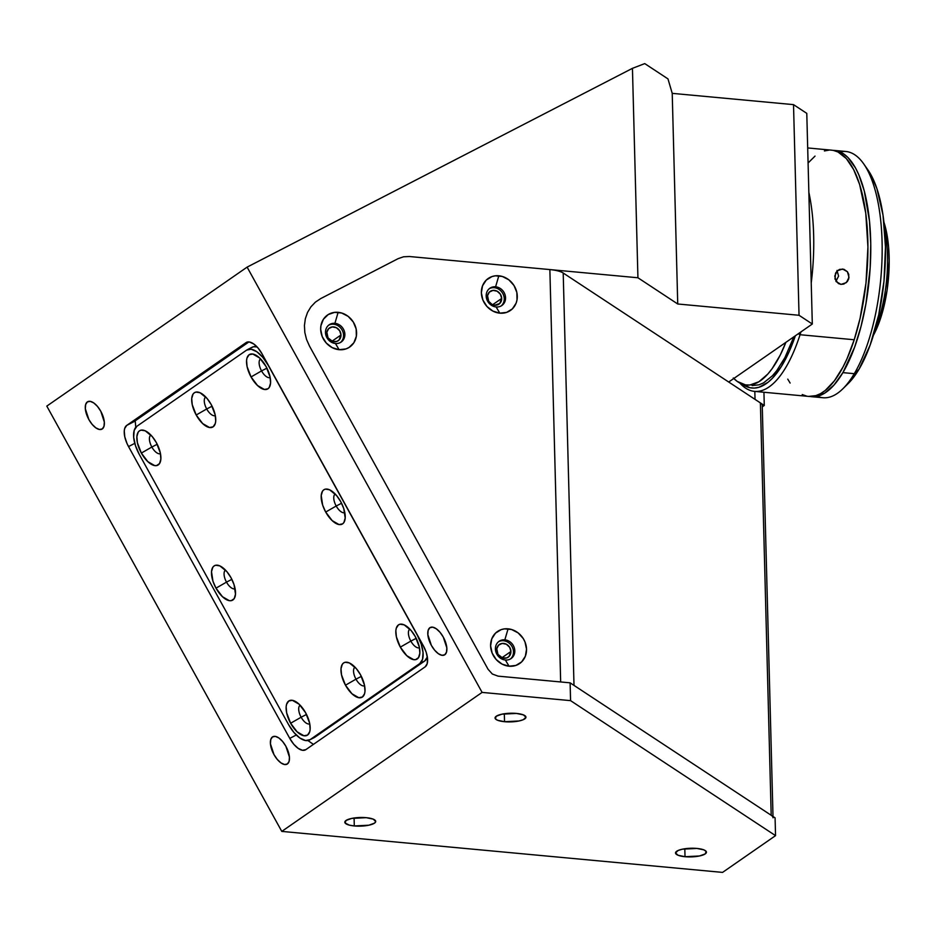 <?xml version="1.0" encoding="UTF-8"?>
<svg xmlns="http://www.w3.org/2000/svg" width="936" height="936" viewBox="0 0 936 936"><rect width="100%" height="100%" fill="white"/><g stroke="black" fill="none" stroke-linecap="round" stroke-linejoin="round"><path stroke-width="1.4" d="M685.023 856.709A15.456 4.329 -1.5 0 1 675.535 852.977A15.456 4.329 -1.5 0 1 696.946 848.437L703.86 849.865L706.153 851.374L705.241 853.901L699.52 855.972L685.023 856.709L678.109 855.27L675.535 852.93L678.167 850.461L682.438 849.174L696.946 848.437A15.456 4.329 -1.5 0 1 706.434 852.169A15.456 4.329 -1.5 0 1 685.023 856.709L684.813 848.753L685.023 856.709M504.539 721.703A15.456 4.329 -1.5 0 1 495.05 717.97A15.456 4.329 -1.5 0 1 516.461 713.431A15.456 4.329 -1.5 0 1 525.95 717.163A15.456 4.329 -1.5 0 1 504.539 721.703L504.328 713.747L504.539 721.703L497.624 720.275L495.331 718.766L496.244 716.239L501.965 714.168L516.461 713.431L523.376 714.87L525.95 717.21L523.318 719.679L519.047 720.966L504.539 721.703M354.299 825.95A15.456 4.329 -1.5 0 1 344.811 822.217A15.456 4.329 -1.5 0 1 366.222 817.678A15.456 4.329 -1.5 0 1 375.71 821.41A15.456 4.329 -1.5 0 1 354.299 825.95L354.089 817.994L354.299 825.95L349.303 825.131L345.091 823.001L346.004 820.486L351.725 818.415L366.222 817.678L373.136 819.105L375.71 821.457L374.517 823.142L368.807 825.213L354.299 825.95M272.47 736.936L273.253 736.538L272.47 736.936A15.456 7.207 62.7 0 1 272.856 736.714A15.456 7.207 62.7 0 1 286.123 746.729A15.456 7.207 62.7 0 1 287.399 763.952A15.456 7.207 62.7 0 1 287.024 764.185A15.456 7.207 62.7 0 1 273.745 754.17A15.456 7.207 62.7 0 1 272.47 736.936L275.324 736.386L278.869 737.966L282.59 741.452L285.901 746.308L289.435 757.072L289.119 761.342L287.399 763.952L284.556 764.513L280.999 762.922L277.29 759.435L273.979 754.58L270.445 743.816L270.761 739.545L272.47 736.936M429.87 627.728L430.654 627.331L429.87 627.728A15.456 7.207 62.7 0 1 430.244 627.506A15.456 7.207 62.7 0 1 443.524 637.521A15.456 7.207 62.7 0 1 444.799 654.755A15.456 7.207 62.7 0 1 444.425 654.978A15.456 7.207 62.7 0 1 431.145 644.962A15.456 7.207 62.7 0 1 429.87 627.728L432.713 627.178L436.27 628.77L439.99 632.245L443.29 637.1L446.823 647.864L446.507 652.135L444.799 654.755L441.944 655.305L438.399 653.714L434.678 650.227L431.367 645.384L427.834 634.62L428.15 630.349L429.87 627.728M87.364 401.907L88.148 401.509L87.364 401.907A15.456 7.207 62.7 0 1 87.738 401.684A15.456 7.207 62.7 0 1 101.018 411.7A15.456 7.207 62.7 0 1 102.293 428.922A15.456 7.207 62.7 0 1 101.919 429.156A15.456 7.207 62.7 0 1 88.639 419.141A15.456 7.207 62.7 0 1 87.364 401.907L90.219 401.357L93.764 402.936L97.484 406.423L100.796 411.278L104.329 422.042L104.001 426.313L102.293 428.922L99.438 429.484L95.893 427.892L92.173 424.406L88.873 419.55L85.34 408.786L85.656 404.516L87.364 401.907M510.927 651.491A7.734 6.821 -124.8 0 1 508.201 657.177A7.734 6.821 -124.8 0 1 500.772 657.154A7.734 6.821 -124.8 0 1 496.677 650.169A7.734 6.821 -124.8 0 1 499.391 644.483A7.734 6.821 -124.8 0 1 506.832 644.495A7.734 6.821 -124.8 0 1 510.927 651.491L501.93 657.739L510.927 651.491L509.617 647.256L506.353 644.225L502.222 643.43L498.619 645.115L496.77 648.73L497.975 654.393L502.597 657.973L506.704 657.938L508.973 656.545L510.927 651.491M501.684 298.444A7.734 6.821 -124.8 0 1 498.958 304.141A7.734 6.821 -124.8 0 1 491.529 304.118A7.734 6.821 -124.8 0 1 487.422 297.121A7.734 6.821 -124.8 0 1 490.148 291.435A7.734 6.821 -124.8 0 1 497.578 291.459A7.734 6.821 -124.8 0 1 501.684 298.444L492.675 304.691L501.684 298.444L500.374 294.22L497.098 291.19L492.968 290.382L489.376 292.067L487.527 295.694L488.732 301.357L492.008 304.387L494.746 305.206L499.73 303.498L501.684 298.444M340.996 334.983A7.734 6.821 -124.8 0 1 338.27 340.669A7.734 6.821 -124.8 0 1 330.841 340.645A7.734 6.821 -124.8 0 1 326.734 333.661A7.734 6.821 -124.8 0 1 329.46 327.974A7.734 6.821 -124.8 0 1 336.89 327.998A7.734 6.821 -124.8 0 1 340.996 334.983L331.987 341.23L340.996 334.983L339.686 330.747L336.41 327.717L332.28 326.921L328.688 328.606L326.839 332.221L328.045 337.896L332.666 341.464L336.773 341.429L339.043 340.037L340.996 334.983M423.306 645.711A18.544 8.646 62.7 0 1 425.108 666.888L305.873 749.619A18.544 8.646 62.7 0 1 305.417 749.9A18.544 8.646 62.7 0 1 289.762 738.375L128.536 446.577A18.544 8.646 62.7 0 1 126.734 425.4L245.981 342.67A18.544 8.646 62.7 0 1 246.425 342.389A18.544 8.646 62.7 0 1 262.092 353.913L423.306 645.711L426.196 652.298L427.541 658.628L427.167 663.753L425.108 666.888L305.873 749.619L302.457 750.286L298.186 748.379L293.728 744.202L289.762 738.375L296.279 735.006L289.762 738.375L128.536 446.577L134.784 443.348L128.536 446.577L126.933 443.313L124.769 436.726L124.266 430.888L124.675 428.536L126.734 425.4L135.24 421.013L126.734 425.4L245.981 342.67L249.397 342.003L253.656 343.91L258.114 348.087L262.092 353.913L423.306 645.711M498.092 676.143L570.118 682.835L570.574 700.643L775.546 835.637L722.569 872.399L775.546 835.637L775.078 817.842L570.118 682.835L775.078 817.842L775.546 835.637L570.574 700.643L482.099 692.406L281.783 831.402L46.8 406.107L247.116 267.123L46.8 406.107L281.783 831.402L482.099 692.406L247.116 267.123L632.443 68.34L644.752 63.601L667.976 78.893L672.223 93.354L677.734 303.989L637.931 277.77L632.443 68.34L644.752 63.601L667.976 78.893L672.223 93.354L793.517 104.633L806.785 113.373L812.308 324.02L799.04 315.28L793.517 104.633L799.04 315.28L812.308 324.02L806.785 113.373L793.517 104.633L672.223 93.354L677.734 303.989L799.04 315.28L677.734 303.989L637.931 277.77L632.443 68.34L247.116 267.123L482.099 692.406L570.574 700.643L570.118 682.835L498.092 676.143L492.348 674.025L488.065 669.287L309.477 346.063L306.54 339.44L304.832 332.502L304.434 325.506L305.347 318.72L307.534 312.413L310.928 306.821L315.373 302.152L320.72 298.584L398.151 258.64L403.591 256.78L409.477 256.522L637.931 277.77L409.477 256.522L549.865 269.58L560.664 681.958L498.092 676.143L492.348 674.025L488.065 669.287L309.477 346.063L306.54 339.44L304.832 332.502L304.434 325.506L305.347 318.72L307.534 312.413L310.928 306.821L315.373 302.152L320.72 298.584L398.151 258.64L403.591 256.78L409.477 256.522M281.783 831.402L722.569 872.399L281.783 831.402M755.036 399.38L764.279 405.464L762.278 406.856L764.279 405.464L755.036 399.38L754.825 391.4L755.036 399.38M763.94 392.254L764.279 405.464L763.94 392.254M728.699 382.028L812.308 324.02L728.699 382.028M505.37 660.009A10.507 9.278 55.2 0 0 514.8 650.824A10.507 9.278 55.2 0 0 504.843 639.826L508.084 628.828A19.48 17.199 -124.8 0 1 526.535 649.186A19.48 17.199 -124.8 0 1 509.055 666.21L505.37 660.009A10.507 9.278 -124.8 0 1 495.986 652.228A10.507 9.278 -124.8 0 1 499.122 641.277A10.507 9.278 -124.8 0 1 504.843 639.826A10.507 9.278 -124.8 0 1 514.227 647.607A10.507 9.278 -124.8 0 1 511.103 658.558A10.507 9.278 -124.8 0 1 505.37 660.009L509.055 666.21A19.48 17.199 -124.8 0 1 490.604 645.852A19.48 17.199 -124.8 0 1 508.084 628.828L504.843 639.826L503.533 640.739L504.843 639.826A10.507 9.278 55.2 0 0 495.413 649.022A10.507 9.278 55.2 0 0 505.37 660.009M510.424 658.979A10.507 9.278 55.2 0 0 512.764 648.098A10.507 9.278 55.2 0 0 503.533 640.739A10.507 9.278 55.2 0 0 498.49 641.768M496.127 306.961A10.507 9.278 55.2 0 0 505.557 297.777A10.507 9.278 55.2 0 0 495.6 286.79L498.829 275.781A19.48 17.199 -124.8 0 1 517.28 296.15A19.48 17.199 -124.8 0 1 499.812 313.162L496.127 306.961A10.507 9.278 -124.8 0 1 486.743 299.192A10.507 9.278 -124.8 0 1 489.879 288.241A10.507 9.278 -124.8 0 1 495.6 286.79A10.507 9.278 -124.8 0 1 504.984 294.559A10.507 9.278 -124.8 0 1 501.86 305.51A10.507 9.278 -124.8 0 1 496.127 306.961L499.812 313.162A19.48 17.199 -124.8 0 1 481.361 292.804A19.48 17.199 -124.8 0 1 498.829 275.781L495.6 286.79L494.29 287.703L495.6 286.79A10.507 9.278 55.2 0 0 486.17 295.975A10.507 9.278 55.2 0 0 496.127 306.961M501.181 305.932A10.507 9.278 55.2 0 0 503.521 295.051A10.507 9.278 55.2 0 0 494.29 287.703A10.507 9.278 55.2 0 0 489.235 288.733M335.439 343.5A10.507 9.278 55.2 0 0 344.869 334.316A10.507 9.278 55.2 0 0 334.912 323.329L338.142 312.32A19.48 17.199 -124.8 0 1 356.593 332.678A19.48 17.199 -124.8 0 1 339.125 349.701L335.439 343.5A10.507 9.278 -124.8 0 1 326.056 335.72A10.507 9.278 -124.8 0 1 329.191 324.78A10.507 9.278 -124.8 0 1 334.912 323.329A10.507 9.278 -124.8 0 1 344.296 331.098A10.507 9.278 -124.8 0 1 341.172 342.05A10.507 9.278 -124.8 0 1 335.439 343.5L339.125 349.701A19.48 17.199 -124.8 0 1 320.674 329.343A19.48 17.199 -124.8 0 1 338.142 312.32L334.912 323.329L333.602 324.23L334.912 323.329A10.507 9.278 55.2 0 0 325.482 332.514A10.507 9.278 55.2 0 0 335.439 343.5M340.493 342.471A10.507 9.278 55.2 0 0 342.833 331.59A10.507 9.278 55.2 0 0 333.602 324.23A10.507 9.278 55.2 0 0 328.548 325.26M509.055 666.21L515.9 665.426L521.621 661.916L525.353 656.218L526.535 649.186L524.979 641.909L523.236 638.527L518.146 632.912L511.594 629.518L504.586 628.863L501.24 629.612L495.518 633.122L491.786 638.82L490.604 645.852L492.16 653.129L496.209 659.552L502.152 664.15L509.055 666.21M499.812 313.162L506.645 312.378L512.366 308.88L516.11 303.17L517.035 299.766L516.847 292.465L513.981 285.48L508.891 279.864L502.351 276.471L495.343 275.816L491.997 276.565L486.275 280.075L482.543 285.784L481.361 292.804L482.917 300.082L486.966 306.517L492.898 311.103L499.812 313.162M339.125 349.701L345.957 348.917L349.023 347.478L353.843 342.787L356.347 336.293L356.16 329.004L353.293 322.019L348.204 316.403L341.663 313.01L334.655 312.355L328.255 314.543L323.423 319.235L320.919 325.728L320.674 329.343L322.23 336.621L326.278 343.044L332.21 347.642L339.125 349.701M773.007 816.473L762.243 405.44A24.734 6.926 178.5 0 0 760.395 402.901L771.194 815.279L574.002 685.398L563.203 273.019A24.734 6.926 178.5 0 0 549.865 269.58L560.664 681.958M574.002 685.398L563.203 273.019L760.395 402.901L771.194 815.279A24.734 6.926 -1.5 0 1 773.042 817.818M760.395 402.901L563.203 273.019M226.5 582.122A10.507 4.902 -117.3 0 0 235.111 588.767A10.507 4.902 62.7 0 1 226.5 582.122L231.871 579.361L226.5 582.122A10.507 4.902 62.7 0 1 225.494 570.118A10.507 4.902 -117.3 0 0 226.5 582.122L215.994 588.159L226.5 582.122M231.016 577.734A19.48 9.079 62.7 0 1 235.345 595.46A19.48 9.079 62.7 0 1 215.994 588.159A19.48 9.079 62.7 0 1 211.7 570.223A19.48 9.079 62.7 0 1 220.171 566.046A19.48 9.079 62.7 0 1 231.016 577.734L234.047 584.649L235.498 594.208L234.199 598.63L231.262 600.655L229.32 600.666L222.487 596.735L215.994 588.159L212.963 581.244L211.513 571.685L212.811 567.274L214.098 565.929L215.748 565.239L219.855 565.894L226.851 571.615L231.016 577.734M301.135 717.222A10.507 4.902 -117.3 0 0 309.757 723.856A10.507 4.902 62.7 0 1 301.135 717.222L306.505 714.449L301.135 717.222A10.507 4.902 62.7 0 1 300.128 705.206A10.507 4.902 -117.3 0 0 301.135 717.222L290.628 723.247L301.135 717.222M305.662 712.834A19.48 9.079 62.7 0 1 309.991 730.548A19.48 9.079 62.7 0 1 290.628 723.247A19.48 9.079 62.7 0 1 286.346 705.311A19.48 9.079 62.7 0 1 294.817 701.134A19.48 9.079 62.7 0 1 305.662 712.834L309.617 723.165L310.144 729.296L309.711 731.777L307.546 735.064L303.954 735.766L297.121 731.835L290.628 723.247L286.673 712.916L286.147 706.785L286.58 704.305L288.744 701.017L292.336 700.315L299.169 704.246L305.662 712.834M355.984 679.162A10.507 4.902 -117.3 0 0 364.607 685.807A10.507 4.902 62.7 0 1 355.984 679.162L361.355 676.389L355.984 679.162A10.507 4.902 62.7 0 1 354.978 667.146A10.507 4.902 -117.3 0 0 355.984 679.162L345.478 685.199L355.984 679.162M360.512 674.774A19.48 9.079 62.7 0 1 364.841 692.5A19.48 9.079 62.7 0 1 345.478 685.199A19.48 9.079 62.7 0 1 341.195 667.263A19.48 9.079 62.7 0 1 349.666 663.086A19.48 9.079 62.7 0 1 360.512 674.774L364.467 685.105L364.993 691.236L364.56 693.716L362.396 697.004L358.804 697.706L351.971 693.775L345.478 685.199L341.523 674.856L340.996 668.725L342.307 664.303L343.594 662.957L345.232 662.267L349.35 662.934L356.335 668.655L360.512 674.774M410.834 641.101A10.507 4.902 -117.3 0 0 419.457 647.747A10.507 4.902 62.7 0 1 410.834 641.101L416.204 638.34L410.834 641.101A10.507 4.902 62.7 0 1 409.828 629.097A10.507 4.902 -117.3 0 0 410.834 641.101L400.327 647.139L410.834 641.101M415.362 636.714A19.48 9.079 62.7 0 1 419.691 654.439A19.48 9.079 62.7 0 1 400.327 647.139A19.48 9.079 62.7 0 1 396.045 629.203A19.48 9.079 62.7 0 1 404.516 625.026A19.48 9.079 62.7 0 1 415.362 636.714L419.316 647.045L419.843 653.188L418.532 657.61L415.607 659.634L413.654 659.646L406.821 655.715L400.327 647.139L396.373 636.808L395.846 630.665L396.279 628.196L398.443 624.909L400.081 624.218L404.2 624.874L411.185 630.595L415.362 636.714M336.2 506.013A10.507 4.902 -117.3 0 0 344.811 512.647A10.507 4.902 62.7 0 1 336.2 506.013L341.57 503.24L336.2 506.013A10.507 4.902 62.7 0 1 335.193 493.997A10.507 4.902 -117.3 0 0 336.2 506.013L325.693 512.05L336.2 506.013M340.716 501.626A19.48 9.079 62.7 0 1 345.045 519.351A19.48 9.079 62.7 0 1 325.693 512.05A19.48 9.079 62.7 0 1 321.399 494.103A19.48 9.079 62.7 0 1 329.87 489.937A19.48 9.079 62.7 0 1 340.716 501.626L343.746 508.529L345.197 518.088L343.898 522.51L342.611 523.856L339.019 524.558L332.186 520.627L325.693 512.05L322.663 505.136L321.212 495.577L322.51 491.154L323.797 489.809L325.447 489.118L329.554 489.785L336.55 495.507L340.716 501.626M151.854 447.034A10.507 4.902 -117.3 0 0 160.477 453.667A10.507 4.902 62.7 0 1 151.854 447.034L157.225 444.261L151.854 447.034A10.507 4.902 62.7 0 1 150.848 435.018A10.507 4.902 -117.3 0 0 151.854 447.034L141.348 453.071L151.854 447.034M156.37 442.646A19.48 9.079 62.7 0 1 160.711 460.372A19.48 9.079 62.7 0 1 141.348 453.071A19.48 9.079 62.7 0 1 137.065 435.135A19.48 9.079 62.7 0 1 145.536 430.958A19.48 9.079 62.7 0 1 156.37 442.646L160.337 452.977L160.852 459.108L159.553 463.531L156.628 465.566L154.674 465.578L147.841 461.647L141.348 453.071L137.393 442.728L136.867 436.597L138.177 432.175L139.464 430.829L141.102 430.139L145.22 430.806L152.205 436.527L156.37 442.646M261.553 370.913A10.507 4.902 -117.3 0 0 270.176 377.559A10.507 4.902 62.7 0 1 261.553 370.913L266.924 368.152L261.553 370.913A10.507 4.902 62.7 0 1 260.547 358.909A10.507 4.902 -117.3 0 0 261.553 370.913L251.047 376.951L261.553 370.913M266.081 366.526A19.48 9.079 62.7 0 1 270.41 384.251A19.48 9.079 62.7 0 1 251.047 376.951A19.48 9.079 62.7 0 1 246.765 359.014A19.48 9.079 62.7 0 1 255.236 354.838A19.48 9.079 62.7 0 1 266.081 366.526L270.036 376.869L270.562 383L269.252 387.422L267.965 388.768L264.373 389.458L257.54 385.527L251.047 376.951L247.092 366.62L246.566 360.489L246.999 358.008L249.163 354.721L252.755 354.019L259.588 357.95L266.081 366.526M206.704 408.974A10.507 4.902 -117.3 0 0 215.327 415.619A10.507 4.902 62.7 0 1 206.704 408.974L212.074 406.201L206.704 408.974A10.507 4.902 62.7 0 1 205.698 396.969A10.507 4.902 -117.3 0 0 206.704 408.974L196.197 415.011L206.704 408.974M211.232 404.586A19.48 9.079 62.7 0 1 215.561 422.311A19.48 9.079 62.7 0 1 196.197 415.011A19.48 9.079 62.7 0 1 191.915 397.075A19.48 9.079 62.7 0 1 200.386 392.898A19.48 9.079 62.7 0 1 211.232 404.586L215.186 414.917L215.713 421.06L215.28 423.528L213.115 426.816L209.524 427.518L202.691 423.587L196.197 415.011L192.243 404.68L191.716 398.537L193.027 394.115L194.314 392.781L195.952 392.09L200.07 392.746L207.055 398.467L211.232 404.586M307.921 740.54L313.42 744.377L307.921 740.54M135.217 420.814L135.767 427.296L135.217 420.814L248.894 341.944M427.389 656.861L424.651 661.038L314.297 737.533A24.734 11.536 -117.3 0 0 314.952 737.147L310.085 739.651L419.784 663.542L310.085 739.651L314.952 737.147L424.651 661.038L419.784 663.542L422.534 659.365L423.037 652.532L421.223 644.085L417.386 635.31A24.734 11.536 62.7 0 1 419.784 663.542L424.651 661.038A24.734 11.536 -117.3 0 0 427.342 656.99M310.085 739.651A24.734 11.536 62.7 0 1 309.488 740.013A24.734 11.536 62.7 0 1 288.604 724.663L139.324 454.475A24.734 11.536 62.7 0 1 136.925 426.243L134.176 430.42L133.672 437.252L135.486 445.7L139.324 454.475L288.604 724.663L293.904 732.432L299.848 738.001L305.522 740.54L310.085 739.651M251.48 347.619L253.574 346.741L257.131 346.975A24.734 11.536 -117.3 0 0 252.088 347.256L247.221 349.76A24.734 11.536 62.7 0 1 268.106 365.122L262.805 357.353L256.862 351.772L251.176 349.233L246.624 350.123A24.734 11.536 62.7 0 1 247.221 349.76M417.386 635.31L268.106 365.122L417.386 635.31M246.624 350.123L136.925 426.243M834.97 278.928A71.101 26.793 -84.7 0 0 835.544 273.218L834.97 278.928M733.286 377.98L737.205 381.408L745.571 384.93L749.958 385L758.885 381.759L767.754 374.119L772.06 368.749L780.214 355.118L785.889 342.342A118.088 44.507 95.3 0 1 746.472 385.035A118.088 44.507 95.3 0 1 737.205 381.408A118.088 44.507 95.3 0 1 733.789 378.495M834.432 150.427A123.657 46.601 95.3 0 0 833.005 150.357L839.627 151.726L843.944 154.101L848.051 157.622L855.516 167.989L858.792 174.728L864.279 190.979L869.485 221.071L870.749 243.816L870.176 267.719L865.94 303.685L861.026 326.418L854.65 347.104L842.891 372.633L854.287 373.686A123.657 46.601 -84.7 0 0 881.969 238.118A123.657 46.601 -84.7 0 0 845.84 151.492L834.432 150.427A123.657 46.601 95.3 0 1 870.574 237.065A123.657 46.601 95.3 0 1 842.891 372.633A123.657 46.601 95.3 0 1 811.535 396.677A123.657 46.601 95.3 0 1 810.108 396.49L815.385 396.618L824.745 393.108L834.023 385.012L842.891 372.633L854.287 373.686L859.002 369.264A117.468 44.273 -84.7 0 0 867.964 169.966A117.468 44.273 -84.7 0 0 865.823 167.158M840.048 151.901A123.657 46.601 95.3 0 1 863.729 163.905A123.657 46.601 95.3 0 1 854.287 373.686A123.657 46.601 95.3 0 1 842.809 388.838A123.657 46.601 95.3 0 1 817.315 396.267M867.578 169.428L870.995 174.856L876.892 188.557L883.022 215.14L885.468 246.893L883.993 281.081L878.74 314.765L870.164 345.021L859.002 369.264L848.039 383.713M842.809 388.838L848.086 383.655A117.468 44.273 -84.7 0 0 859.002 369.264L854.287 373.686A123.657 46.601 -84.7 0 1 822.931 397.741L811.535 396.677M841.043 284.392L836.269 281.678L834.76 276.05L837.322 270.796L842.54 269.006L847.408 271.732L849.01 277.372L846.355 282.613L841.043 284.392L838.387 283.549L834.994 279.045L835.567 273.16L837.322 270.796L839.767 269.346L843.921 269.287L847.408 271.732L848.741 274.365L848.73 278.858L847.372 281.525L843.851 284.053L840.844 284.368M800.046 334.725A123.657 46.601 95.3 0 1 754.51 391.377A123.657 46.601 95.3 0 1 739.803 383.011A123.657 46.601 -84.7 0 0 800.046 334.725L798.232 333.778L800.046 334.725A123.657 46.601 -84.7 0 0 800.935 331.906A123.657 46.601 95.3 0 1 800.046 334.725L854.217 339.756L800.046 334.725M754.51 391.377L808.681 396.408A123.657 46.601 -84.7 0 0 854.217 339.756L860.102 318.252L865.987 283.011L867.929 246.94L865.753 213.139L859.646 184.521L853.632 169.556L846.343 158.582L838.036 152.018L833.613 150.474M741.499 383.573L749.97 387.726L754.416 388.077L758.944 387.282L768.082 382.239L772.598 378.062L781.314 366.561L789.329 351.281L795.354 335.778A120.557 45.443 95.3 0 1 742.084 384.029M829.05 150.111L824.405 150.942M815.034 156.101L808.096 162.981M787.761 379.138L790.124 383.035M802.222 394.559L806.645 396.103M808.622 396.408L815.853 395.635L820.544 393.635L825.224 390.476L834.397 380.812L843.02 367.006L847.021 358.722L854.217 339.756A123.657 46.601 -84.7 0 0 866.116 216.076A123.657 46.601 -84.7 0 0 831.577 150.169L807.698 147.946M752.123 385.562L759.026 384.825L763.507 382.918L772.399 375.804L776.74 370.668L784.976 357.482L793.857 336.82M811.231 282.953A123.657 46.601 -84.7 0 0 808.856 192.371A123.657 46.601 95.3 0 1 811.231 282.953M835.93 281.326L838.597 276.097L836.983 270.445M878.834 318.942A78.519 29.589 95.3 0 1 875.476 328.162A78.519 29.589 -84.7 0 0 878.834 318.942L877.828 318.848L878.834 318.942A78.519 29.589 -84.7 0 0 884.649 229.566A78.519 29.589 95.3 0 1 878.834 318.942L880.834 317.55L878.834 318.942M873.428 335.263A75.43 28.431 -84.7 0 0 880.834 317.55L887.082 290.254L889.2 260.933L888.592 246.917L886.883 234.059L883.935 222.206A75.43 28.431 -84.7 0 1 880.834 317.55L873.428 335.263M314.344 737.51L309.488 740.013M863.729 163.905L867.964 169.966"/></g></svg>
